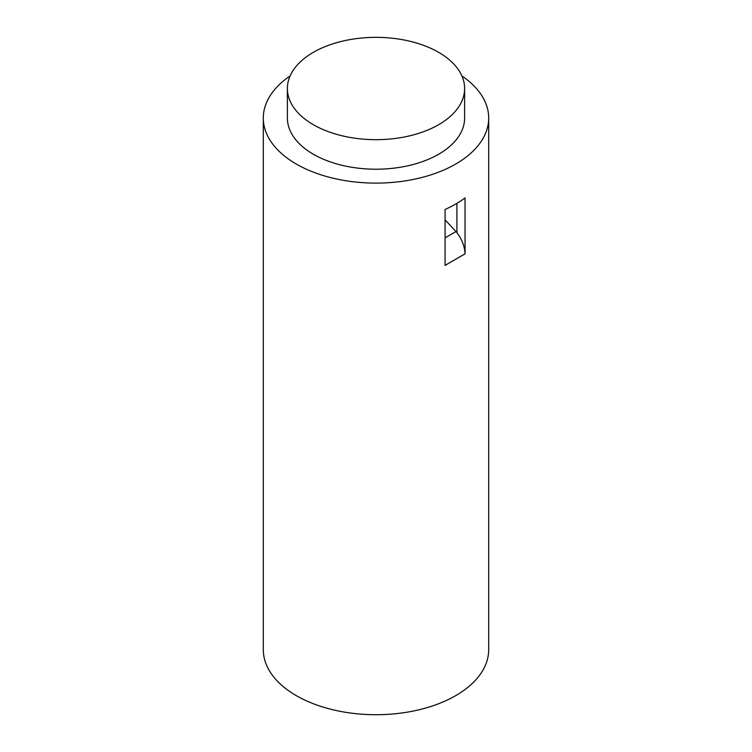 <?xml version="1.0" encoding="UTF-8"?>
<svg xmlns="http://www.w3.org/2000/svg" width="752" height="752" viewBox="0 0 752 752"><rect width="100%" height="100%" fill="white"/><g stroke="black" fill="none" stroke-linecap="round" stroke-linejoin="round"><path stroke-width="1.13" d="M287.386 88.52L287.386 118.055A88.614 51.164 0 0 0 313.34 154.226A88.614 51.164 0 0 0 409.915 165.318A88.614 51.164 0 0 0 464.614 118.055L464.614 88.52A88.614 51.164 0 0 0 438.66 52.339A88.614 51.164 0 0 0 342.085 41.247A88.614 51.164 0 0 0 287.386 88.52A88.614 51.164 0 0 0 313.34 124.691A88.614 51.164 0 0 0 409.915 135.783A88.614 51.164 0 0 0 464.614 88.52M445.071 209.47L445.071 265.381L465.046 253.847L465.046 197.936A112.697 65.067 180 0 1 445.071 209.47M290.103 75.933A112.697 65.067 0 0 0 263.303 118.055L263.303 649.653A112.697 65.067 0 0 0 296.316 695.656A112.697 65.067 0 0 0 419.127 709.756A112.697 65.067 0 0 0 488.697 649.653L488.697 118.055A112.697 65.067 0 0 0 461.897 75.933M263.303 118.055A112.697 65.067 0 0 0 296.316 164.058A112.697 65.067 0 0 0 419.127 178.158A112.697 65.067 0 0 0 488.697 118.055M456.906 203.35L456.906 232.641C462.019 239.474 464.736 246.543 465.046 253.847M445.071 237.858L455.966 231.56L456.906 232.641M455.966 231.56L445.071 219.857"/></g></svg>
